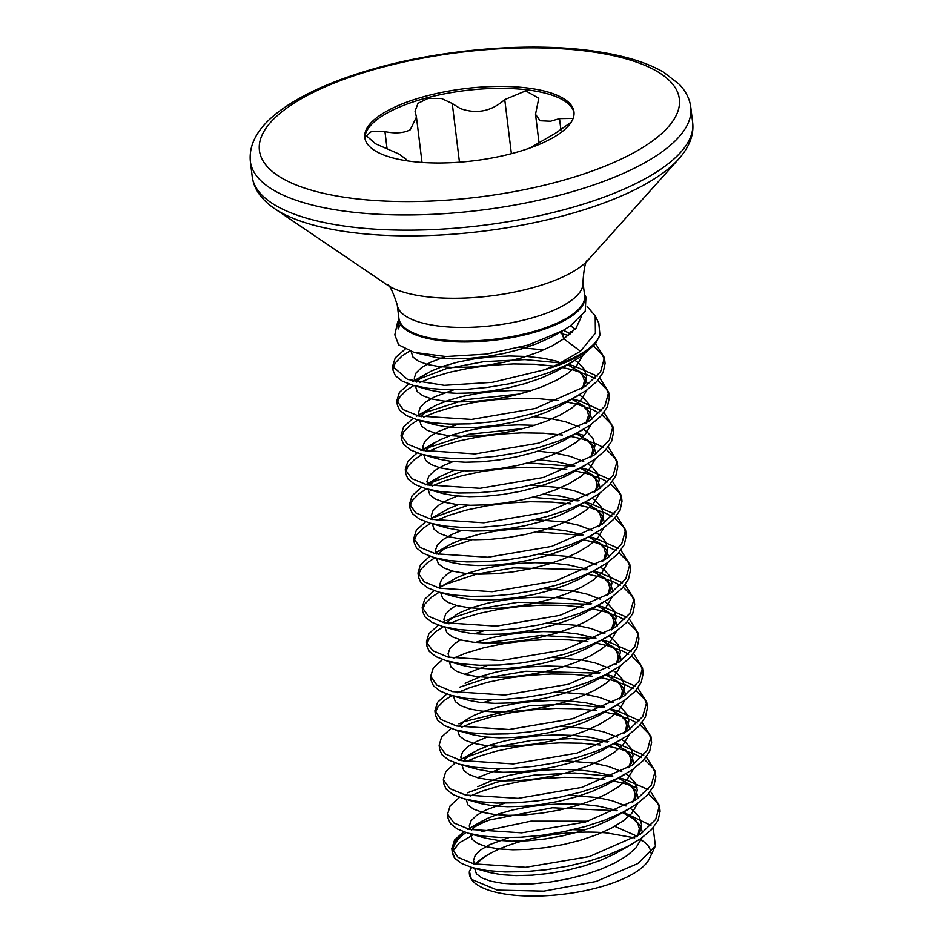 <?xml version="1.0" encoding="UTF-8"?>
<svg xmlns="http://www.w3.org/2000/svg" width="943" height="943" viewBox="0 0 943 943"><rect width="100%" height="100%" fill="white"/><g stroke="black" fill="none" stroke-linecap="round" stroke-linejoin="round"><path stroke-width="1.41" d="M398.854 319.3L397.463 322.812L398.17 328.954L400.539 324.239M394.834 334.789L398.571 344.808L413.942 352.34L445.98 356.537L486.753 354.073L528.457 344.973L562.9 330.592L570.491 325.759L575.195 329.142M584.448 294.169L585.957 297.222L585.214 311.249L570.491 325.759M561.568 331.347L563.773 338.808L580.475 351.244L595.398 333.185L595.198 315.881L587.088 306.322M599.937 335.001L596 342.91A105.651 36.447 173 0 1 581.607 354.485A105.651 36.447 173 0 1 543.958 369.915L557.36 364.576A105.498 36.388 -7 0 0 581.371 353.542A105.498 36.388 -7 0 0 599.937 335.001L598.793 323.131L595.198 315.881M653.169 827.801L655.397 845.906L637.904 863.505L596.117 881.481L543.875 891.135L497.303 890.098L471.394 879.312L469.414 871.261A91.306 31.496 -7 0 0 471.83 879.819M471.394 879.312L472.278 880.408A91.306 31.496 -7 0 0 543.663 895.85A91.306 31.496 -7 0 0 633.908 873.312A91.306 31.496 -7 0 0 649.397 858.66L655.397 845.906M650.717 852.826A91.306 31.496 -7 0 0 643.043 841.168L640.533 838.798M637.303 836.323L614.742 826.339M588.243 821.212L530.956 821.153L481.225 831.667M473.563 827.577A105.227 36.294 173 0 1 489.334 819.997L552.445 807.774L616.545 810.721M623.264 812.218L650.929 825.396M596 342.91L581.819 356.159L567.427 364.623L549.946 372.249L530.119 378.732L508.843 383.86L487.048 387.455L465.677 389.4L445.697 389.659L427.957 388.292L412.951 385.31L402.26 381.137L395.423 375.774L393.137 370.587L392.606 366.285L395.294 357.798L405.16 349.099M393.125 368.407L395.294 362.855L402.013 355.983L409.722 350.985M543.958 369.915L492.364 382.339L444.283 385.333L407.553 379.428L392.606 366.285M650.517 791.389L659.428 805.593L660.076 811.275L658.12 820.28L651.684 829.463L641.028 838.445L626.647 846.92L609.154 854.535L589.34 861.018L568.063 866.145L546.256 869.741L524.897 871.686L504.906 871.957L487.177 870.578L472.172 867.595L461.481 863.434L454.962 858.448L452.216 851.824A105.651 36.447 -7 0 0 454.962 858.448M659.428 805.593L655.691 819.432L640.509 834.142L589.446 856.539L525.687 867.301L473.704 863.847L458.074 857.364L451.815 848.57L454.585 839.977L463.732 831.809M646.297 756.934L655.196 771.15L655.845 776.832L653.9 785.837L647.452 795.008L636.808 804.002L622.415 812.465L604.923 820.08L585.108 826.575L563.831 831.702L542.036 835.286L520.666 837.231L500.686 837.502L482.946 836.135L467.94 833.14L457.249 828.98L450.412 823.604L448.114 818.43L447.595 814.115L450.129 805.841L459.5 797.354M655.196 771.15L651.2 785.366L636.277 799.699L585.367 822.048L521.679 832.846L469.473 829.392L453.948 822.991L447.595 814.115M642.065 722.491L650.976 736.695L651.613 742.377L649.668 751.382L643.22 760.565L632.576 769.547L618.184 778.022L600.703 785.637L580.876 792.12L559.6 797.248L537.805 800.843L516.434 802.788L496.454 803.059L478.726 801.68L463.708 798.697L453.017 794.536L446.18 789.161L443.894 783.975L443.363 779.672L445.78 771.551L455.269 762.911M650.976 736.695L647.405 750.263L632.046 765.245L581.737 787.417L518.131 798.356L465.571 795.032L449.941 788.69L443.363 779.672M637.833 688.036L646.745 702.24L647.381 707.934L645.436 716.939L638.989 726.11L628.344 735.104L613.952 743.567L596.471 751.182L576.644 757.677L555.368 762.804L533.573 766.388L512.214 768.333L492.222 768.604L474.494 767.237L459.489 764.243L448.785 760.082L441.949 754.706L439.662 749.532L439.132 745.218L441.607 737.025L451.037 728.456M646.745 702.24L642.725 716.491L627.814 730.801L577.045 753.103L513.334 763.936L461.056 760.506L445.332 753.987L439.132 745.218M633.602 653.593L642.513 667.797L643.15 673.479L641.205 682.484L634.769 691.667L624.113 700.649L609.732 709.112L592.239 716.739L572.425 723.222L551.148 728.35L529.341 731.945L507.982 733.89L487.991 734.161L470.262 732.782L455.257 729.799L444.554 725.627L437.717 720.263L435.43 715.077L434.9 710.774L437.646 702.205L446.805 694.013M435.418 712.896L437.587 707.344L444.318 700.472L451.85 695.58M642.513 667.797L638.953 681.353L623.582 696.347L572.731 718.684L509.102 729.493L456.577 725.992L441.053 719.497L434.9 710.774M629.37 619.138L638.281 633.342L638.918 639.024L636.973 648.041L630.537 657.212L619.881 666.206L605.5 674.669L588.008 682.284L568.193 688.779L546.916 693.907L525.11 697.49L503.751 699.435L483.759 699.706L466.031 698.339L451.025 695.345L440.322 691.184L433.485 685.809L431.199 680.634L430.668 676.32L433.309 667.903L442.573 659.558M638.281 633.342L634.615 647.063L619.351 661.903L568.44 684.253L504.835 695.038L452.593 691.608L436.809 685.042L430.668 676.32M625.138 584.695L634.05 598.899L634.698 604.581L632.741 613.587L626.305 622.769L615.649 631.751L601.269 640.214L583.776 647.841L563.961 654.324L542.685 659.452L520.878 663.047L499.519 664.992L479.527 665.263L461.799 663.884L446.793 660.902L436.102 656.729L429.265 651.365L426.967 646.179L426.436 641.877L428.912 633.696L438.354 625.115M426.967 643.998L429.136 638.446L435.855 631.574L443.387 626.682M634.05 598.899L629.971 613.256L615.131 627.449L564.256 649.786L500.733 660.583L448.125 657.094L432.719 650.682L426.436 641.877M442.856 622.368L444.294 621.59M620.907 550.24L629.818 564.444L630.466 570.126L628.521 579.143L622.074 588.314L611.429 597.308L597.037 605.771L579.544 613.386L559.729 619.881L538.453 625.009L516.658 628.592L495.287 630.537L475.307 630.808L457.567 629.441L442.562 626.447L431.87 622.286L425.034 616.911L422.735 611.736L422.216 607.422L424.727 599.182L434.122 590.66M422.735 609.543L424.904 604.003L431.623 597.119L439.155 592.228M629.818 564.444L625.822 578.684L610.899 593.006L559.93 615.366L496.36 626.14L443.905 622.651L428.381 616.168L422.216 607.422M440.075 587.135L446.569 583.976M616.687 515.797L625.598 530.001L626.235 535.683L624.29 544.689L617.842 553.871L607.198 562.853L592.805 571.317L575.324 578.943L555.498 585.426L534.221 590.554L512.426 594.149L491.055 596.094L471.076 596.365L453.335 594.986L438.33 592.004L427.639 587.831L420.802 582.468L418.515 577.281L417.985 572.979L420.507 564.704L429.89 556.217M418.503 575.1L420.672 569.548L427.391 562.676L434.923 557.784M625.598 530.001L621.602 544.217L606.667 558.551L555.792 580.888L492.152 591.697L439.579 588.173L424.35 581.855L417.985 572.979M612.455 481.343L621.366 495.546L622.003 501.228L620.058 510.246L613.61 519.416L602.966 528.41L588.573 536.873L571.093 544.488L551.266 550.983L529.99 556.111L508.194 559.694L486.836 561.639L466.844 561.91L449.116 560.543L434.098 557.549L423.407 553.388L416.57 548.013L414.283 542.826L413.753 538.524L416.37 530.131L425.658 521.762M414.272 540.645L416.441 535.105L423.171 528.221L430.692 523.33M621.366 495.546L617.63 509.373L602.436 524.108L551.608 546.421L487.955 557.242L435.477 553.765L420.13 547.411L413.753 538.524M431.611 518.237L468.07 505.224M608.223 446.899L617.135 461.103L617.771 466.785L615.826 475.791L609.39 484.961L598.734 493.955L584.354 502.419L566.861 510.045L547.046 516.528L525.758 521.656L503.963 525.251L482.604 527.196L462.612 527.467L444.884 526.088L429.878 523.106L419.175 518.933L412.339 513.57L410.052 508.383L409.521 504.081L412.091 495.747L421.427 487.319M410.04 506.202L412.209 500.65L418.94 493.778L426.472 488.887M617.135 461.103L613.115 475.355L598.204 489.653L547.376 511.978L483.806 522.787L431.269 519.322L415.722 512.839L409.521 504.081M425.941 484.572L463.838 470.781M603.991 412.445L612.903 426.649L613.539 432.33L611.594 441.348L605.158 450.518L594.503 459.512L580.122 467.976L562.629 475.59L542.814 482.085L521.538 487.213L499.731 490.796L478.372 492.741L458.381 493.012L440.652 491.645L425.647 488.651L414.944 484.49L408.107 479.115L405.82 473.928L405.29 469.626L407.859 461.304L417.195 452.864M405.82 471.748L407.977 466.207L414.708 459.324L422.24 454.432M612.903 426.649L609.355 440.181L593.972 455.198L543.192 477.512L480.058 488.309L427.179 484.902L411.914 478.679L405.29 469.626M423.148 449.339L468.695 434.31L523.884 428.476M599.76 378.002L608.671 392.205L609.308 397.887L607.363 406.893L600.927 416.063L590.271 425.057L575.89 433.521L558.397 441.147L538.583 447.63L517.306 452.758L495.499 456.353L474.14 458.298L454.149 458.569L436.42 457.19L421.415 454.208L410.724 450.035L403.887 444.672L401.588 439.485L401.058 435.183L403.592 426.908L412.975 418.421M401.588 437.304L403.757 431.753L410.476 424.88L418.008 419.989M608.671 392.205L604.84 406.185L589.74 420.755L538.724 443.139L475.024 453.913L422.676 450.377L407.541 444.129L401.058 435.183M417.478 415.674L420.884 413.883L465.088 399.738L519.652 394.021M595.528 343.547L604.439 357.751L605.088 363.432L603.143 372.45L596.695 381.62L586.039 390.614L571.658 399.078L554.166 406.692L534.351 413.187L513.075 418.303L491.279 421.898L469.909 423.843L449.929 424.114L432.189 422.747L417.183 419.753L406.492 415.592L399.655 410.217L397.357 405.03L396.838 400.728L399.419 392.382L408.743 383.966M397.357 402.85L399.526 397.309L406.244 390.426L413.777 385.534M604.439 357.751L600.597 371.742L585.52 386.3L535.164 408.496L471.571 419.411L418.763 416.016L403.274 409.651L396.838 400.728M413.246 381.231L445.992 368.737L483.936 361.64L525.003 359.613L560.743 362.984M470.133 796.057L482.604 790.953L500.379 785.637L520.477 781.441L542.036 778.612L564.114 777.315L585.768 777.669L604.793 779.519M612.455 780.769L624.042 783.362L637.044 787.711M648.536 793.817L657.436 802.776L659.558 807.762M467.41 792.815L496.772 782.124L534.422 775.063L574.829 772.989L611.924 776.454M618.82 777.892L625.292 779.543L648.006 789.515M465.901 761.602L478.372 756.51L496.148 751.182L516.245 746.997L537.805 744.168L559.883 742.872L581.536 743.225L600.573 745.064M608.223 746.314L619.81 748.919L634.792 754.117L641.452 757.535M644.305 759.363L653.204 768.333L655.326 773.319M463.178 758.372L493.118 747.528L531.251 740.491L571.635 738.558L607.693 742.011M614.329 743.379L621.06 745.1L643.786 755.06M461.669 727.159L474.14 722.055L491.916 716.739L512.014 712.543L533.573 709.714L555.663 708.417L577.305 708.771L596.341 710.621M603.991 711.871L615.59 714.464L630.561 719.662L637.22 723.081M640.085 724.919L648.973 733.878L651.094 738.864M458.946 723.918L463.484 721.772M463.65 721.701L529.436 705.777L568.051 704.115L603.461 707.556M610.097 708.936L616.828 710.645L639.554 720.617M457.438 692.704L469.92 687.612L487.684 682.284L507.782 678.1L529.341 675.271L551.431 673.974L573.073 674.316L592.11 676.166M599.76 677.416L611.359 680.021L626.329 685.219L632.989 688.638M635.853 690.465L644.741 699.435L646.863 704.421M459.43 687.247L489.24 677.463L525.982 671.239L599.229 673.113M605.877 674.481L612.608 676.202L635.323 686.162M453.218 658.261L465.689 653.157L483.453 647.841L503.562 643.645L525.121 640.816L547.199 639.519L568.841 639.873L587.878 641.723M595.528 642.961L607.127 645.566L622.097 650.764L628.757 654.183M631.621 656.022L640.509 664.98L642.631 669.966M484.985 643.02L541.258 635.382L594.998 638.659M601.634 640.026L608.376 641.747L631.091 651.719M448.986 623.806L461.457 618.714L479.221 613.386L499.33 609.202L520.89 606.361L542.968 605.076L564.609 605.418L583.646 607.268M591.296 608.518L602.895 611.123L617.877 616.321L624.525 619.74M627.39 621.567L636.277 630.537L638.411 635.511M446.263 620.577L450.801 618.419M450.966 618.349L481.036 608.506L518.037 602.294L590.766 604.215M597.414 605.583L604.145 607.304L626.859 617.264M587.076 574.063L598.664 576.668L613.645 581.866L620.294 585.285M623.158 587.124L632.058 596.082L634.179 601.068M446.734 583.906L476.698 574.087L513.581 567.863L586.546 569.761M593.182 571.128L599.913 572.849L622.628 582.821M582.845 539.62L594.432 542.225L609.414 547.411L616.062 550.842M618.926 552.669L627.826 561.639L629.948 566.613M442.503 549.451L472.302 539.679M536.567 531.828L582.314 535.318M588.951 536.685L595.681 538.406L618.408 548.366M436.291 520.453L448.762 515.361L466.537 510.045L486.635 505.849L508.194 503.02L530.284 501.723L551.926 502.077L570.963 503.927M578.613 505.165L590.212 507.77L605.182 512.968L611.842 516.387M614.706 518.226L623.594 527.184L625.716 532.17M532.347 497.374L578.083 500.863M584.719 502.23L591.45 503.951L614.176 513.923M432.059 486.01L444.542 480.918L462.306 475.59L482.403 471.394L503.963 468.565L526.053 467.28L547.694 467.622L566.731 469.473M574.381 470.722L585.98 473.327L600.95 478.514L607.61 481.944M610.475 483.771L619.362 492.729L621.484 497.727M528.115 462.919L573.851 466.42M580.487 467.787L587.23 469.508L609.944 479.468M427.839 451.556L440.31 446.463L458.074 441.147L478.184 436.951L499.743 434.122L521.821 432.825L543.463 433.179L562.5 435.029M570.15 436.267L581.748 438.872L596.719 444.07L603.379 447.489M606.243 449.328L615.131 458.286L617.252 463.272M576.256 433.332L584.318 435.442M423.607 417.112L436.079 412.02L453.842 406.692L473.952 402.496L495.511 399.667L517.589 398.382L539.231 398.724L558.268 400.575M565.918 401.824L577.517 404.429L592.499 409.616L599.147 413.046M602.011 414.873L610.899 423.831L613.033 428.817M572.036 398.889L578.766 400.61L601.481 410.57M419.376 382.658L431.847 377.565L449.622 372.249L469.72 368.053L491.279 365.224L513.357 363.927L535.011 364.281L553.895 366.108M562.723 367.57L573.285 369.974L588.267 375.173L594.915 378.591M597.779 380.43L606.667 389.388L608.801 394.374M568.275 364.375L574.535 366.155L597.249 376.116M561.038 333.622L568.511 335.378M593.548 345.975L602.447 354.933L604.569 359.92M570.303 331.712L572.165 332.254M474.6 864.071L484.678 856.515L490.997 853.073C518.414 838.056 569.101 829.168 607.127 832.975L634.722 837.879M554.649 136.723A105.368 36.353 -7 0 0 573.969 111.863A105.368 36.353 -7 0 0 499.142 86.414A105.368 36.353 -7 0 0 384.119 112.688A105.368 36.353 -7 0 0 364.8 137.548A105.368 36.353 -7 0 0 439.627 162.998A105.368 36.353 -7 0 0 554.649 136.723M574.051 112.842A105.368 36.353 -7 0 0 498.034 88.359A105.368 36.353 -7 0 0 384.355 114.633A105.368 36.353 -7 0 0 364.953 138.515M531.84 146.896L555.686 133.081L571.093 122.236M572.931 118.417L559.517 118.629L550.547 121.246L540.103 120.763L535.518 114.292L538.795 98.272L525.711 90.87L504.753 99.593C491.456 111.38 476.628 114.351 460.267 108.528L452.263 103.506L441.442 98.461L428.216 98.367L418.044 103.294L415.05 111.191L416.452 117.05L410.276 129.757C403.816 133.104 395.376 133.741 384.968 131.643L371.566 131.383L366.45 135.816L375.526 143.772L398.948 153.992L406.233 159.355L404.818 160.334M489.334 819.997L476.191 825.101M473.775 834.579L459.43 842.724L452.935 851.081M469.414 871.261L471.641 867.442M639.413 839.553L643.043 841.168M580.475 351.244L557.36 364.576M563.773 338.808L576.09 328.093L581.383 316.589L576.09 328.093L563.773 338.808L552.138 345.881L537.981 352.281L521.951 357.751L504.729 362.124L487.083 365.259L469.791 367.051L453.618 367.487L439.273 366.591L427.391 364.458L418.492 361.228L412.987 357.091L411.136 351.48M398.96 320.066L398.17 328.954L398.96 320.066M582.951 282.04A93.546 32.274 -7 0 1 565.8 304.118A93.546 32.274 -7 0 1 436.196 325.724A93.546 32.274 -7 0 1 397.251 304.848L398.924 318.439A93.546 32.274 -7 0 0 465.347 341.036A93.546 32.274 -7 0 0 567.474 317.708A93.546 32.274 -7 0 0 584.625 295.642L582.951 282.04C584.035 267.14 585.768 259.796 588.149 260.009L678.654 159.072C689.427 146.955 694.083 134.755 692.645 122.484L690.783 107.302C689.757 99.074 685.974 91.471 679.443 84.481L663.707 72.257C646.686 62.332 623.417 55.283 593.913 51.111C529.259 41.657 438.908 49.366 368.972 70.23C328.859 82.1 298.059 96.481 276.57 113.372C257.522 128.484 248.787 144.479 250.355 161.371A221.864 76.536 -7 0 0 342.698 210.89A221.864 76.536 -7 0 0 575.678 190.698A221.864 76.536 -7 0 0 690.783 107.302M584.507 294.699A93.711 32.321 173 0 1 567.71 318.64A93.711 32.321 173 0 1 462.848 342.003A93.711 32.321 173 0 1 398.806 317.496M464.133 831.95A105.651 36.447 -7 0 0 452.133 850.056M397.251 304.848C392.606 290.644 389.141 283.937 386.878 284.715A109.023 37.602 -7 0 0 423.006 296.267A109.023 37.602 -7 0 0 588.149 260.009M386.878 284.715L274.649 208.674A218.835 75.487 -7 0 0 347.154 231.848A218.835 75.487 -7 0 0 678.654 159.072M274.649 208.674C261.258 199.527 253.785 188.824 252.217 176.565A221.864 76.536 -7 0 0 344.572 226.084A221.864 76.536 -7 0 0 577.54 205.892A221.864 76.536 -7 0 0 692.645 122.484M347.484 197.688A211.527 72.965 -7 0 0 640.545 148.829A211.527 72.965 -7 0 0 591.285 51.712A211.527 72.965 -7 0 0 298.224 100.571A211.527 72.965 -7 0 0 347.484 197.688M459.465 162.196L452.263 103.506M560.932 130.099L559.517 118.629M511.389 153.685L504.753 99.593M387.019 148.381L384.968 131.643M452.734 851.588A105.227 36.294 173 0 1 465.913 832.539M562.9 330.592L551.077 337.276L536.932 343.665L520.89 349.146L503.668 353.519L486.022 356.643L468.742 358.434L452.569 358.87L438.224 357.975L420.13 353.837M573.898 361.145L555.309 371.719L541.164 378.119L525.121 383.589L507.9 387.962L490.254 391.097L472.973 392.889L456.789 393.325L442.444 392.429L430.562 390.296L422.429 387.443M415.321 381.762L414.272 378.119L416.099 372.898L421.58 367.546L430.468 362.336L445.544 356.525M519.522 347.519L543.698 349.912M575.112 360.45L578.554 362.878L584.354 369.314L586.522 376.41L584.966 383.931L582.373 388.41M570.102 399.844L559.541 406.174L545.384 412.562L529.353 418.044L512.132 422.417L494.486 425.541L477.193 427.332L461.021 427.768L446.676 426.884L434.794 424.751L426.66 421.898M419.552 416.217L418.503 412.574L420.33 407.352L425.812 401.989L434.699 396.779L453.889 389.754M579.344 394.893L582.786 397.321L588.585 403.757L590.754 410.865L589.198 418.386L586.593 422.853M574.334 434.299L563.761 440.617L549.616 447.017L533.585 452.487L516.363 456.86L498.717 459.995L481.425 461.787L465.253 462.223L450.907 461.327L439.025 459.194L430.892 456.341M423.784 450.66L422.723 447.017L424.562 441.796L430.043 436.444L438.931 431.234L458.121 424.209M533.691 416.712L551.042 418.633L565.67 421.816L579.497 427.049M583.576 429.348L587.017 431.776L592.817 438.212L594.986 445.308L593.43 452.829L590.825 457.308M578.566 468.742L567.992 475.072L553.847 481.46L537.805 486.942L520.595 491.315L502.949 494.438L485.657 496.23L469.484 496.666L455.139 495.782L443.257 493.649L425.647 488.651M428.016 485.115L426.955 481.472L428.794 476.25L434.263 470.887L443.151 465.677L453.147 461.563M537.923 451.155L555.274 453.076L569.902 456.271L583.729 461.504M587.807 463.791L591.249 466.219L597.049 472.655L599.218 479.763L597.662 487.283L595.057 491.751M582.786 503.197L572.224 509.515L558.079 515.915L542.036 521.385L524.815 525.758L507.181 528.893L489.889 530.685L473.716 531.121L459.371 530.225L447.489 528.092L429.878 523.106M432.248 519.558L431.187 515.915L433.026 510.693L438.495 505.342L447.383 500.132L457.379 496.018M530.85 485.173L559.505 487.531L574.134 490.714L587.961 495.947M592.027 498.246L595.481 500.674L601.28 507.11L603.437 514.206L601.893 521.727L599.288 526.206M587.017 537.64L576.456 543.97L562.311 550.358L546.268 555.84L529.047 560.213L511.412 563.336L494.12 565.128L477.948 565.564L463.602 564.68L451.709 562.547L434.098 557.549M436.479 554.012L435.418 550.37L437.246 545.148L442.727 539.785L451.614 534.575L461.61 530.461M535.082 519.617L563.737 521.974L578.365 525.168L592.18 530.402M596.259 532.689L599.713 535.129L605.5 541.553L607.669 548.661L606.125 556.181L603.52 560.649M591.249 572.095L580.688 578.413L566.543 584.813L550.5 590.283L533.278 594.656L515.632 597.791L498.352 599.583L482.168 600.019L467.822 599.123L455.94 596.99L447.807 594.137M440.699 588.456L439.65 584.813L441.477 579.591L446.958 574.24L452.086 570.975M539.302 554.071L567.969 556.429L582.597 559.612L596.412 564.845M600.491 567.144L603.933 569.572L609.732 576.008L611.901 583.104L610.345 590.624L607.752 595.104M595.481 606.549L584.919 612.867L570.763 619.256L554.732 624.737L537.51 629.111L519.864 632.234L502.572 634.038L486.399 634.462L472.054 633.578L460.172 631.445L452.039 628.592M444.931 622.91L443.882 619.268L445.709 614.046L451.19 608.683L456.318 605.418M543.533 588.515L572.201 590.872L586.829 594.066L600.644 599.3M604.722 601.587L608.164 604.027L613.964 610.451L616.133 617.559L614.577 625.079L611.983 629.547M599.713 640.992L589.151 647.311L574.994 653.711L558.963 659.181L541.742 663.554L524.096 666.689L506.804 668.481L490.631 668.917L476.286 668.021L464.404 665.888L456.271 663.035M449.163 657.354L448.102 653.711L449.941 648.489L455.422 643.138L460.549 639.873M474.294 633.814L483.5 630.902M547.765 622.969L576.421 625.327L591.049 628.51L604.876 633.743M608.954 636.042L612.396 638.47L618.195 644.906L620.364 652.002L618.808 659.522L616.203 664.002M603.944 675.447L593.371 681.765L579.226 688.154L563.195 693.635L545.973 698.009L528.328 701.132L511.035 702.936L494.863 703.36L480.517 702.476L468.636 700.343L460.502 697.49M464.781 674.316L487.731 665.345M551.997 657.424L580.652 659.77L595.281 662.964L609.107 668.198M613.186 670.485L616.628 672.925L622.427 679.349L624.596 686.457L623.04 693.977L620.435 698.445M608.164 709.89L597.603 716.22L583.458 722.609L567.415 728.079L550.205 732.452L532.559 735.587L515.267 737.379L499.095 737.815L484.749 736.919L472.867 734.786L464.734 731.933M482.757 702.712L491.963 699.8M556.229 691.867L584.884 694.225L599.512 697.407L613.339 702.641M617.417 704.94L620.859 707.368L626.659 713.804L628.816 720.912L627.272 728.42L624.667 732.9M612.396 744.345L601.834 750.663L587.689 757.052L571.647 762.533L554.425 766.907L536.791 770.03L519.499 771.834L503.326 772.27L488.981 771.374L477.087 769.24L468.966 766.388M461.858 760.706L460.797 757.064L462.636 751.842L468.105 746.479L476.993 741.269L486.989 737.155M560.46 726.322L589.116 728.668L603.744 731.862L617.559 737.096M621.637 739.383L625.091 741.823L630.879 748.247L633.048 755.355L631.504 762.875L628.898 767.343M616.628 778.788L606.066 785.118L591.921 791.507L575.878 796.988L558.657 801.35L541.011 804.485L523.73 806.277L507.546 806.713L493.201 805.817L481.319 803.684L473.186 800.831M477.464 777.669L500.415 768.698M564.68 760.765L593.347 763.123L607.976 766.305L621.791 771.539M625.869 773.838L629.323 776.266L635.11 782.702L637.279 789.81L635.735 797.318L633.13 801.798M620.859 813.243L610.298 819.561L596.141 825.95L580.11 831.431L562.888 835.804L545.243 838.928L527.95 840.732L511.778 841.168L497.433 840.272L485.551 838.138L477.417 835.286M470.309 829.604L469.26 825.962L471.087 820.74L476.569 815.377L485.456 810.167L504.646 803.141M568.912 795.22L597.579 797.566L612.207 800.76L626.022 805.994M630.101 808.281L633.543 810.721L639.342 817.145L641.511 824.253L639.955 831.773L637.362 836.241M625.091 847.686L614.53 854.016L600.373 860.405L584.342 865.886L567.12 870.259L549.474 873.383L532.182 875.175L516.01 875.611L501.664 874.715L489.782 872.581L481.649 869.729M474.541 864.047L473.492 860.417L475.319 855.183L480.8 849.832L489.688 844.622L508.878 837.596M573.144 829.663L584.448 830.099M602.907 832.197L607.127 832.975M563.419 330.286L570.503 333.739M582.739 355.511L576.609 365.754L568.004 373.251L556.37 380.335L542.213 386.724L526.182 392.205L508.961 396.579L491.315 399.702L474.023 401.506L457.85 401.93L443.505 401.046L431.623 398.913L422.723 395.683L417.207 391.545L415.368 385.946M416.771 382.104L422.641 376.151L431.529 370.941L443.446 366.167L457.874 362.065L474.188 358.882L491.692 356.808L509.621 355.983L527.184 356.478L543.639 358.34L558.433 361.582M581.583 388.905L583.222 385.993L584.377 380.819L582.857 375.821L578.236 370.752L567.627 364.752L579.615 371.495L585.414 377.919L587.572 384.827M586.97 389.954L580.829 400.197L572.224 407.706L560.59 414.779L546.445 421.179L530.414 426.649L513.192 431.022L495.546 434.157L478.254 435.949L462.082 436.385L447.736 435.489L435.855 433.356L426.955 430.126L421.438 425.988L419.6 420.401M421.002 416.558L426.861 410.606L435.749 405.396L447.666 400.61L462.105 396.52L478.419 393.337L495.924 391.262L513.852 390.426L530.52 390.874M585.815 423.36L588.609 415.262L587.088 410.264L582.468 405.207L571.847 399.207L583.847 405.938L589.646 412.374L591.803 419.281M591.202 424.409L585.061 434.652L576.456 442.149L564.822 449.233L550.677 455.622L534.634 461.103L517.424 465.477L499.778 468.6L482.486 470.404L466.314 470.828L451.968 469.944L440.086 467.811L431.187 464.581L425.67 460.443L423.831 454.844M425.234 451.002L431.092 445.049L439.98 439.839L451.897 435.065L466.325 430.963L482.651 427.78L500.155 425.706L518.072 424.88L534.752 425.317M575.855 433.544L588.078 440.393L593.878 446.817L596.035 453.724M595.434 458.852L589.292 469.095L580.688 476.604L569.053 483.688L554.908 490.077L538.866 495.546L521.644 499.92L504.01 503.055L486.718 504.847L470.545 505.283L456.2 504.387L444.306 502.254L435.418 499.024L429.902 494.886L428.051 489.334M429.466 485.456L435.324 479.504L439.756 476.639L454.208 470.18M538.983 459.771L556.335 461.693L574.806 465.972M580.086 467.987L592.31 474.836L598.098 481.272L600.255 488.179M599.665 493.307L593.524 503.55L584.919 511.059L573.285 518.131L559.14 524.52L543.097 530.001L525.876 534.375L508.23 537.498L490.949 539.302L474.765 539.738L460.42 538.842L448.538 536.708L439.65 533.479L434.134 529.341L432.283 523.789M431.599 518.202L448.444 508.737L458.428 504.623M543.215 494.215L560.566 496.136L579.037 500.427M598.499 526.701L600.137 523.789L601.292 518.615L599.783 513.617L595.151 508.548L584.295 502.454L596.542 509.291L602.329 515.715L604.487 522.622M603.897 527.75L597.756 537.993L589.151 545.502L577.517 552.586L563.36 558.975L547.329 564.456L530.107 568.818L512.462 571.953L495.169 573.745L478.997 574.181L464.651 573.285L452.77 571.152L443.87 567.922L438.365 563.784L436.515 558.232M438.672 554.519L439.509 552.669L448.208 545.537L452.675 543.192L464.593 538.406L479.02 534.316L495.334 531.133L512.839 529.058L530.768 528.221L548.343 528.728L564.798 530.591L583.269 534.87M588.55 536.885L600.762 543.734L606.561 550.17L608.718 557.077M608.117 562.205L601.988 572.448L593.383 579.957L581.748 587.029L567.592 593.418L551.561 598.899L534.339 603.272L516.693 606.396L499.401 608.2L483.229 608.636L468.883 607.74L457.001 605.606L448.102 602.377L442.585 598.239L440.746 592.687M440.051 587.1L456.907 577.635L468.824 572.861L483.252 568.759L499.566 565.588L517.07 563.501L534.999 562.676L552.563 563.171L569.03 565.034L587.501 569.324M592.782 571.34L604.993 578.189L610.793 584.613L612.95 591.52M612.349 596.648L606.208 606.891L597.603 614.4L585.968 621.484L571.823 627.873L555.792 633.354L538.571 637.727L520.925 640.851L503.633 642.643L487.46 643.079L473.115 642.183L461.233 640.049L452.334 636.82L446.817 632.682L444.978 627.095M447.135 623.417L447.972 621.567L456.671 614.435L461.139 612.09L473.044 607.304L487.484 603.214L503.798 600.031L521.302 597.956L539.231 597.119L556.794 597.626L573.25 599.489L591.732 603.768M597.013 605.783L609.225 612.632L615.025 619.068L617.182 625.975M616.581 631.103L610.439 641.346L601.834 648.855L590.2 655.927L576.055 662.316L560.012 667.797L542.803 672.17L525.157 675.294L507.864 677.098L491.692 677.534L477.347 676.638L465.465 674.504L456.565 671.275L451.049 667.137L449.21 661.538M475.355 642.431L491.704 637.657L508.029 634.486L525.534 632.399L543.451 631.574L561.026 632.069L577.481 633.932L595.952 638.222M615.414 664.497L617.052 661.585L618.219 656.411L616.698 651.413L612.078 646.344L601.21 640.25L613.457 647.087L619.256 653.511L621.413 660.442M620.812 665.546L614.671 675.789L606.066 683.298L594.432 690.382L580.287 696.771L564.244 702.252L547.023 706.625L529.388 709.749L512.096 711.541L495.924 711.977L481.578 711.081L469.697 708.947L460.797 705.718L455.28 701.592L453.43 695.993M465.135 683.333L481.508 676.202L495.935 672.111L512.261 668.929L529.766 666.854L547.683 666.017L565.258 666.524L581.713 668.387L600.184 672.677M605.465 674.681L617.689 681.53L623.476 687.966L625.633 694.873M625.044 700.001L618.903 710.244L610.298 717.753L598.664 724.825L584.519 731.214L568.476 736.695L551.254 741.068L533.608 744.192L516.328 745.996L500.155 746.432L485.81 745.536L473.916 743.402L465.029 740.172L459.512 736.035L457.661 730.436M459.076 726.593L464.934 720.641L473.822 715.442L485.739 710.657L500.167 706.555L516.493 703.384L533.986 701.297L551.914 700.472L569.489 700.967L585.945 702.83L604.322 707.167M609.697 709.136L621.92 715.985L627.708 722.409L629.865 729.328M629.276 734.444L623.134 744.687L614.53 752.196L602.895 759.28L588.738 765.669L572.707 771.15L555.486 775.523L537.84 778.647L520.56 780.439L504.375 780.875L490.03 779.979L478.148 777.845L469.249 774.616L463.744 770.49L461.893 764.891M463.296 761.048L469.166 755.095L478.054 749.885L489.971 745.1L504.399 741.009L520.713 737.827L538.217 735.752L556.146 734.915L573.721 735.422L590.177 737.285L608.648 741.575M613.928 743.579L626.14 750.428L631.94 756.864L634.097 763.771M633.507 768.899L627.366 779.142L618.761 786.651L607.127 793.723L592.97 800.124L576.939 805.593L559.718 809.966L542.072 813.09L524.779 814.893L508.607 815.33L494.262 814.434L482.38 812.3L473.48 809.07L467.964 804.933L466.125 799.334M477.818 786.674L494.203 779.555L508.631 775.452L524.945 772.282L542.449 770.195L560.378 769.37L577.941 769.877L594.408 771.728L612.879 776.018M618.408 778.128L630.372 784.882L636.171 791.307L638.328 798.226M637.727 803.342L631.598 813.585L622.981 821.094L611.347 828.178L597.202 834.567L581.171 840.048L563.949 844.421L546.303 847.545L529.011 849.337L512.839 849.773L498.493 848.877L486.612 846.743L477.712 843.514L472.195 839.388L470.357 833.789M471.759 829.946L477.629 823.993L486.517 818.783L498.423 813.998L512.862 809.907L529.176 806.725L546.681 804.65L564.609 803.825L582.173 804.32L598.628 806.182L617.111 810.473M622.392 812.477L634.604 819.326L640.403 825.762L642.56 832.669M641.959 837.797L635.818 848.04L627.213 855.549L615.579 862.621L601.434 869.022L585.391 874.491L568.181 878.864L550.535 881.988L533.243 883.791L517.07 884.228L502.725 883.332L490.843 881.198L481.944 877.968L476.427 873.831L474.588 868.244M475.991 864.389L481.849 858.448L489.169 854.016M397.463 322.812L394.834 334.8M452.216 851.824L451.815 848.57M538.995 142.593L535.518 114.292M422.028 162.444L416.452 117.05M406.398 160.734L406.233 159.355M252.217 176.565L250.355 161.371M413.942 352.34L420.236 353.861M570.409 333.822L563.395 330.309M412.951 385.31L429.124 389.907L422.617 387.479M578.13 395.6L563.608 403.946L570.032 399.879M417.183 419.753L433.344 424.35L426.849 421.922M421.757 416.723L422.594 414.861L431.293 407.741L416.712 416.111M582.361 430.055L574.263 434.334M421.415 454.208L437.576 458.805L431.069 456.377M425.977 451.178L426.825 449.316L435.525 442.184L420.943 450.565M586.593 464.498L572.071 472.844L578.495 468.777M590.035 457.803L591.674 454.891L592.841 449.717L591.32 444.719L586.699 439.65L575.831 433.556M430.208 485.621L431.057 483.771L439.756 476.639L425.175 485.008M590.813 498.953L582.727 503.232M594.267 492.258L595.905 489.334L597.06 484.16L595.552 479.162L590.931 474.105L580.063 467.999M595.045 533.396L586.959 537.675M599.276 567.851L591.178 572.13M602.73 561.156L604.369 558.232L605.524 553.058L604.003 548.06L599.383 543.003L588.526 536.897M438.33 592.004L454.502 596.601L447.996 594.173M603.508 602.294L588.986 610.64L595.41 606.573M606.962 595.599L608.6 592.687L609.756 587.513L608.235 582.515L603.614 577.446L592.758 571.352M442.562 626.447L458.722 631.044L452.227 628.616M607.74 636.749L599.642 641.028M611.194 630.054L613.987 621.967L612.467 616.958L607.846 611.901L596.99 605.795M446.793 660.902L462.954 665.499L456.447 663.07M611.972 671.192L597.449 679.538L603.874 675.471M451.025 695.345L467.186 699.942L460.679 697.514M616.192 705.647L608.105 709.926M619.645 698.952L621.284 696.04L622.439 690.865L620.93 685.856L616.309 680.799L605.441 674.693M455.257 729.799L471.417 734.397L464.911 731.968M620.423 740.09L612.337 744.369M623.877 733.395L625.515 730.483L626.671 725.308L625.162 720.311L620.529 715.242L609.673 709.148M604.31 707.167L600.726 706.071L604.416 707.12M459.489 764.243L475.649 768.84L469.142 766.411M464.05 761.213L464.887 759.363L473.586 752.231L459.005 760.612M624.655 774.545L610.133 782.89L616.557 778.824M628.109 767.85L629.747 764.938L630.902 759.763L629.394 754.754L624.761 749.697L613.905 743.591M463.708 798.697L479.881 803.295L473.374 800.866M628.887 808.988L614.365 817.333L620.789 813.267M632.34 802.293L633.979 799.381L635.134 794.206L633.613 789.208L628.993 784.14L618.384 778.14M467.94 833.14L484.113 837.738L477.606 835.309M633.118 843.443L618.596 851.788L625.02 847.722M636.572 836.747L638.211 833.836L639.366 828.661L637.845 823.652L633.225 818.595L622.368 812.489M472.172 867.595L488.333 872.192L481.826 869.764M476.745 864.566L477.582 862.704L485.739 855.89M427.061 373.287L412.48 381.667M572.271 398.759L578.766 400.61M580.735 467.657L587.23 469.508M584.966 502.112L591.45 503.951M448.208 545.537L435.831 552.657M589.198 536.555L595.681 538.406M593.418 571.01L599.913 572.849M597.65 605.453L604.145 607.304M601.882 639.908L608.376 641.747M606.113 674.363L612.608 676.202M610.345 708.806L616.828 710.645M614.577 743.261L621.06 745.1M619.032 777.775L625.292 779.543M482.05 821.129L467.469 829.51M400.516 324.251L400.162 323.555"/></g></svg>
